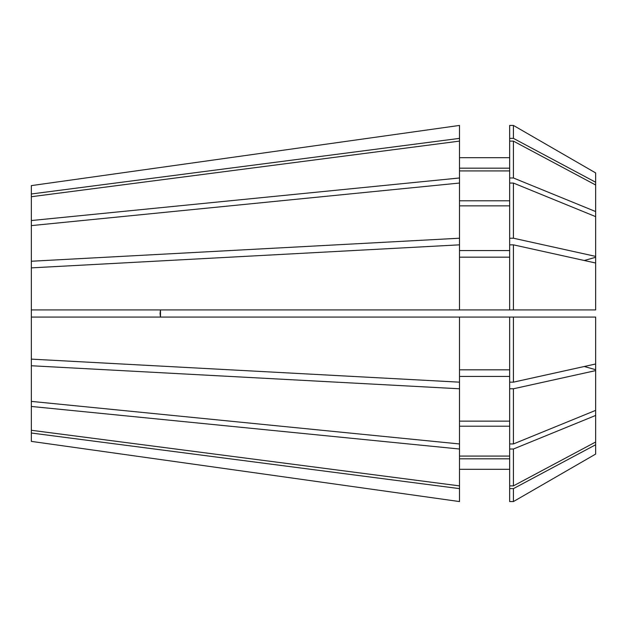 <?xml version="1.0" encoding="UTF-8"?>
<svg xmlns="http://www.w3.org/2000/svg" width="627" height="627" viewBox="0 0 627 627"><rect width="100%" height="100%" fill="white"/><g stroke="black" fill="none" stroke-linecap="round" stroke-linejoin="round"><path stroke-width="0.94" d="M160.481 309.918L160.057 313.5L160.481 317.082L160.481 309.918M31.35 433.022L459.505 488.629L459.505 501.569L31.35 441.384L31.35 261.247L459.505 238.221L459.505 177.982L31.35 220.539L31.35 185.616L459.505 125.431L31.35 185.616M31.35 261.247L31.35 220.539M31.35 196.721L459.505 141.114L459.505 177.982M31.35 267.87L459.505 244.836L459.505 309.918L31.35 309.918M31.35 401.39L459.505 443.955L459.505 388.779L31.35 365.753M513.427 141.122L595.65 184.989L595.65 211.558L513.427 177.982L513.427 141.122L509.665 141.122L509.665 125.431L513.427 125.431L595.65 172.919L513.427 125.431L513.427 138.379L595.65 182.245L595.65 172.919M513.427 244.843L595.65 263.011L595.65 309.918L513.427 309.918L513.427 244.843L509.665 244.843L509.665 141.122M513.427 388.779L513.427 443.947L595.65 410.371L595.65 370.612L513.427 388.779L509.665 388.779L509.665 317.082L31.35 317.082M513.427 177.982L509.665 177.982M513.427 309.918L509.665 309.918L509.665 244.843M513.427 443.947L509.665 443.947L509.665 388.779M459.505 170.92L509.665 170.92M509.665 200.789L459.505 200.789M459.505 257.18L509.665 257.18M509.665 309.918L459.505 309.918M509.665 376.435L459.505 376.435M509.665 421.14L459.505 421.14M31.35 359.13L459.505 382.164L459.505 388.779M595.65 454.081L513.427 501.569L595.65 454.081L595.65 442.584A716.575 662.026 0 0 0 595.18 442.262M595.65 410.371L595.65 415.442L513.427 449.018L509.665 449.018L509.665 443.947M509.665 488.621L513.427 488.621L513.427 501.569L509.665 501.569L509.665 485.878L513.427 485.878L595.65 442.011L595.65 415.442M595.65 442.011L595.65 442.584M513.427 488.621L595.65 444.755M459.505 458.823L509.665 458.823M509.665 469.309L459.505 469.309L509.665 469.309M459.505 488.629L459.505 449.018L31.35 406.461M31.35 193.978L459.505 138.371L459.505 125.431M459.505 183.045L31.35 225.61M459.505 382.164L459.505 317.082M31.35 430.279L459.505 485.886M459.505 501.569L31.35 441.384M595.65 182.245L595.65 184.989M509.665 238.221L513.427 238.221L595.65 256.388L595.65 211.558M595.65 256.388L595.65 263.011M509.665 382.156L513.427 382.156L595.65 363.989L595.65 370.612M595.65 363.989L595.65 317.082L509.665 317.082M513.427 238.221L513.427 183.053L509.665 183.053M595.65 216.628L513.427 183.053M513.427 382.156L513.427 317.082M513.427 485.878L513.427 449.018M509.665 138.379L513.427 138.379M509.665 485.878L509.665 449.018M459.505 168.177L509.665 168.177M509.665 157.69L459.505 157.69M459.505 250.565L509.665 250.565M509.665 205.86L459.505 205.86M459.505 369.82L509.665 369.82M459.505 456.08L509.665 456.08M509.665 426.211L459.505 426.211M459.505 138.371L459.505 141.114M459.505 238.221L459.505 244.836M459.505 443.955L459.505 449.018M595.65 369.711A716.575 274.218 0 0 0 584.246 366.505M595.65 257.289A716.575 274.218 0 0 1 584.246 260.495M595.65 184.416A716.575 662.026 0 0 1 595.18 184.738"/></g></svg>

